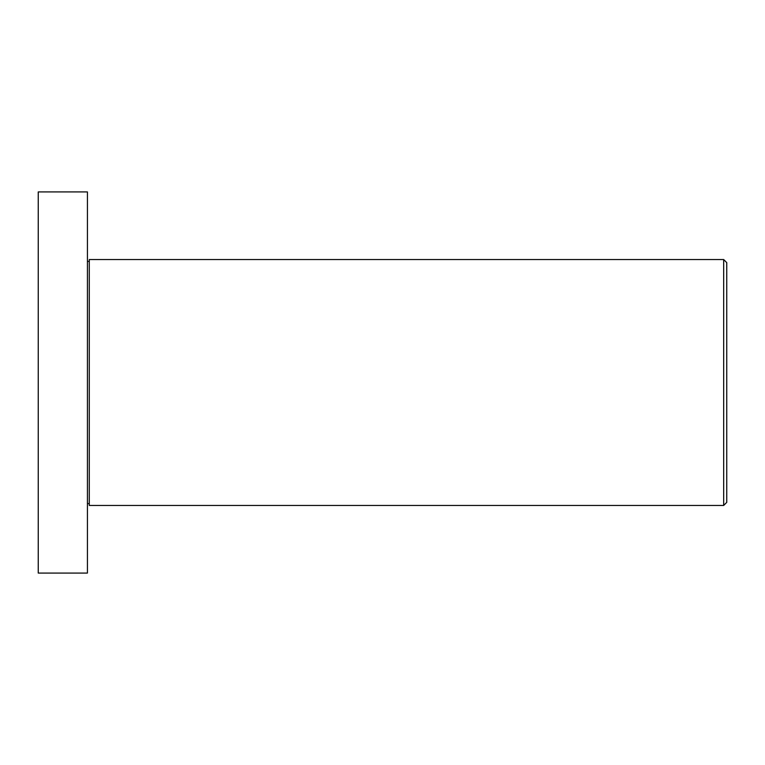 <?xml version="1.0" encoding="UTF-8"?>
<svg xmlns="http://www.w3.org/2000/svg" width="765" height="765" viewBox="0 0 765 765"><rect width="100%" height="100%" fill="white"/><g stroke="black" fill="none" stroke-linecap="round" stroke-linejoin="round"><path stroke-width="1.15" d="M723.68 259.555L726.75 262.625L726.75 502.376L723.68 505.445L723.68 259.555L89.276 259.555L89.276 505.445L723.68 505.445M87.43 382.5L87.43 191.929L38.25 191.929L38.25 573.071L87.43 573.071L87.43 382.5M87.43 261.401L89.276 261.401M87.43 503.6L89.276 503.6"/></g></svg>
